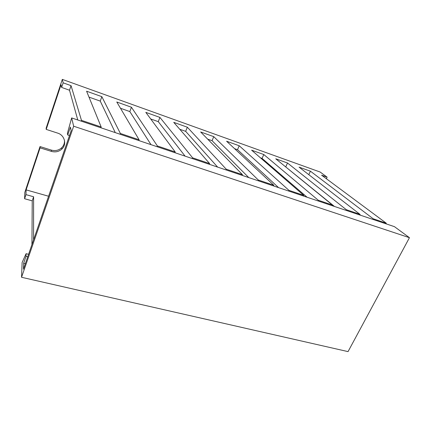 <?xml version="1.0" encoding="UTF-8"?>
<svg xmlns="http://www.w3.org/2000/svg" width="431" height="431" viewBox="0 0 431 431"><rect width="100%" height="100%" fill="white"/><g stroke="black" fill="none" stroke-linecap="round" stroke-linejoin="round"><path stroke-width="0.65" d="M26.097 253.692L26.027 256.316L23.662 263.206L23.457 269.181L71.19 130.641L70.409 127.123L67.71 134.973L67.392 133.33L71.659 117.927L73.663 126.213L409.45 237.691L348.049 351.615L21.55 277.278L22.121 262.517L26.097 253.692L28.586 254.295M73.663 126.213L21.55 277.278M71.659 117.927L394.451 226.663L409.45 237.691M67.71 134.973L69.493 135.555M23.662 263.206L25.375 263.616M26.027 256.316L27.746 256.731M40.072 147.855L26.119 189.882L25.962 194.629L24.594 198.739L24.836 192.361L40.029 146.572L40.072 147.855L51.418 151.389L51.3 150.096L40.029 146.572M46.203 129.397L46.117 128.228L62.323 79.385L63.158 82.833L61.633 87.428L61.035 84.729L46.203 129.397L57.609 133.093C64.682 135.14 67.069 144.45 61.854 149.072C58.885 151.696 55.405 152.466 51.418 151.389M62.323 79.385L320.147 172.034L327.124 177.163L321.607 175.191L386.246 223.183L386.128 223.856M326.369 178.725L327.124 177.163M346.19 210.403L346.325 209.708L359.912 214.299L359.783 214.983M318.116 200.948L318.261 200.243L332.441 205.027L332.306 205.727M288.797 191.073L288.948 190.351L303.763 195.351L303.618 196.067M258.137 180.745L258.298 180.007L273.798 185.238L273.642 185.966M226.054 169.938L226.227 169.189L242.448 174.663L242.281 175.406M192.441 158.613L192.625 157.848L209.622 163.586L209.444 164.346M157.186 146.739L157.38 145.958L175.212 151.976L175.024 152.746M120.163 134.267L120.373 133.47L139.105 139.789L138.901 140.581M81.238 121.154L81.459 120.341L101.161 126.989L100.946 127.797M24.594 198.739L32.228 200.857L31.942 244.549M26.119 189.882L48.59 196.234M33.575 239.819L33.607 196.768L25.962 194.629M359.853 214.622L360.725 215.301M285.381 166.652L334.467 206.46M260.437 157.821L262.075 158.398L307.104 197.242M234.556 148.657L237.513 149.702L278.566 187.625M207.677 139.138L212.063 140.689L248.773 177.594M179.749 129.252L185.669 131.347L217.644 167.104M150.705 118.967L158.274 121.644L185.088 156.135M120.481 108.262L129.828 111.575L150.995 144.654M89.001 97.115L100.261 101.107L115.266 132.619M61.633 87.428L69.51 90.219L77.779 119.99M373.09 219.465L373.219 218.786L386.246 223.183M81.459 120.341L71.05 85.656L63.158 82.833M120.373 133.47L101.835 96.657L86.593 91.21L101.161 126.989M157.38 145.958L131.433 107.233L116.779 101.996L139.105 139.789M192.625 157.848L159.906 117.404L145.807 112.367L175.212 151.976M226.227 169.189L187.329 127.204L173.747 122.35L209.622 163.586M258.298 180.007L213.744 136.643L200.657 131.967L242.448 174.663M288.948 190.351L239.216 145.748L226.598 141.239L273.798 185.238M318.261 200.243L263.794 154.53L251.612 150.177L303.763 195.351M346.325 209.708L287.52 163.01L275.759 158.807L332.441 205.027M373.219 218.786L310.439 171.199L299.076 167.136L359.912 214.299M64.461 140.269C64.693 143.189 63.761 145.7 61.66 147.795C58.713 150.397 55.26 151.162 51.3 150.096M69.51 90.219L71.05 85.656M32.228 200.857L33.607 196.768M100.261 101.107L101.835 96.657M129.828 111.575L131.433 107.233M158.274 121.644L159.906 117.404M185.669 131.347L187.329 127.204M212.063 140.689L213.744 136.643M237.513 149.702L239.216 145.748M262.075 158.398L263.794 154.53M285.785 166.797L287.52 163.01M308.801 174.674L310.439 171.199M61.854 149.072L61.66 147.795"/></g></svg>
